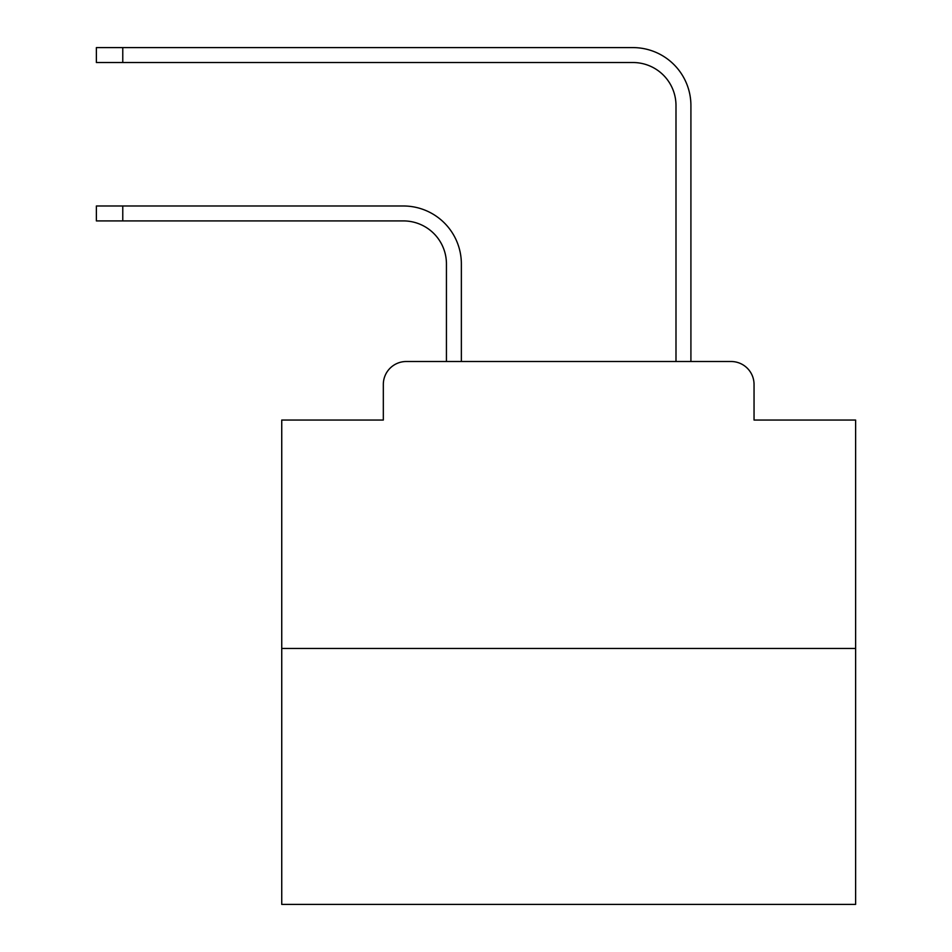 <?xml version="1.0" encoding="UTF-8"?>
<svg xmlns="http://www.w3.org/2000/svg" width="952" height="952" viewBox="0 0 952 952"><rect width="100%" height="100%" fill="white"/><g stroke="black" fill="none" stroke-linecap="round" stroke-linejoin="round"><path stroke-width="1.43" d="M383.323 384.465L383.323 420.046L383.323 384.465A22.955 22.955 0 0 1 406.278 361.51L446.44 361.51L446.44 263.954A43.042 43.042 0 0 0 403.41 220.912A43.042 43.042 -21 0 1 446.44 263.954A43.042 43.042 -21 0 0 403.41 220.912A43.042 43.042 -21 0 1 446.44 263.954A43.042 43.042 -21 0 0 403.41 220.912A43.042 43.042 -21 0 1 446.44 263.954A43.042 43.042 -21 0 0 403.41 220.912A43.042 43.042 -21 0 1 446.44 263.954A43.042 43.042 -21 0 0 403.41 220.912A43.042 43.042 -21 0 1 446.44 263.954A43.042 43.042 -21 0 0 403.41 220.912A43.042 43.042 -21 0 1 446.44 263.954A43.042 43.042 -21 0 0 403.41 220.912A43.042 43.042 -21 0 1 446.44 263.954A43.042 43.042 -21 0 0 403.41 220.912A43.042 43.042 -21 0 1 446.44 263.954A43.042 43.042 -21 0 0 403.41 220.912A43.042 43.042 -21 0 1 446.44 263.954A43.042 43.042 -21 0 0 403.41 220.912A43.042 43.042 -21 0 1 446.44 263.954A43.042 43.042 -21 0 0 403.41 220.912A43.042 43.042 -21 0 1 446.44 263.954A43.042 43.042 -21 0 0 403.41 220.912A43.042 43.042 -21 0 1 446.44 263.954A43.042 43.042 -21 0 0 403.41 220.912A43.042 43.042 -21 0 1 446.44 263.954A43.042 43.042 -21 0 0 403.41 220.912A43.042 43.042 -21 0 1 446.44 263.954A43.042 43.042 -21 0 0 403.41 220.912L96.378 220.912L122.772 220.912L96.378 220.912L122.772 220.912L96.378 220.912L122.772 220.912L96.378 220.912L122.772 220.912L96.378 220.912L122.772 220.912L96.378 220.912L122.772 220.912L96.378 220.912L122.772 220.912L96.378 220.912L122.772 220.912L96.378 220.912L122.772 220.912L96.378 220.912L122.772 220.912L96.378 220.912L122.772 220.912L96.378 220.912L122.772 220.912L96.378 220.912L122.772 220.912L96.378 220.912L122.772 220.912L122.772 205.989L96.378 205.989L96.378 220.912M855.622 648.455L281.744 648.455L281.744 904.4L855.622 904.4L855.622 420.046L754.043 420.046L754.043 384.465A22.955 22.955 0 0 0 731.088 361.51L406.278 361.51M281.744 648.455L281.744 420.046L383.323 420.046M122.772 205.989L403.41 205.989A57.965 57.965 159 0 1 461.363 263.954L461.363 361.51L479.153 361.51M658.201 361.51L675.991 361.51L675.991 105.565A43.042 43.042 0 0 0 632.961 62.523A43.042 43.042 21 0 1 675.991 105.565A43.042 43.042 21 0 0 632.961 62.523A43.042 43.042 21 0 1 675.991 105.565A43.042 43.042 21 0 0 632.961 62.523A43.042 43.042 21 0 1 675.991 105.565A43.042 43.042 21 0 0 632.961 62.523A43.042 43.042 21 0 1 675.991 105.565A43.042 43.042 21 0 0 632.961 62.523A43.042 43.042 21 0 1 675.991 105.565A43.042 43.042 21 0 0 632.961 62.523A43.042 43.042 21 0 1 675.991 105.565A43.042 43.042 21 0 0 632.961 62.523A43.042 43.042 21 0 1 675.991 105.565A43.042 43.042 21 0 0 632.961 62.523A43.042 43.042 21 0 1 675.991 105.565A43.042 43.042 21 0 0 632.961 62.523A43.042 43.042 21 0 1 675.991 105.565A43.042 43.042 21 0 0 632.961 62.523A43.042 43.042 21 0 1 675.991 105.565A43.042 43.042 21 0 0 632.961 62.523A43.042 43.042 21 0 1 675.991 105.565A43.042 43.042 21 0 0 632.961 62.523A43.042 43.042 21 0 1 675.991 105.565A43.042 43.042 21 0 0 632.961 62.523A43.042 43.042 21 0 1 675.991 105.565A43.042 43.042 21 0 0 632.961 62.523A43.042 43.042 21 0 1 675.991 105.565A43.042 43.042 21 0 0 632.961 62.523L96.378 62.523L96.378 47.6L122.772 47.6L122.772 62.523M690.914 361.51L690.914 105.565L690.914 361.51L690.914 105.565L690.914 361.51L690.914 105.565L690.914 361.51L690.914 105.565L690.914 361.51L690.914 105.565L690.914 361.51L690.914 105.565L690.914 361.51L690.914 105.565L690.914 361.51L690.914 105.565L690.914 361.51L690.914 105.565L690.914 361.51L690.914 105.565L690.914 361.51L690.914 105.565L690.914 361.51L690.914 105.565L690.914 361.51L690.914 105.565L690.914 361.51L690.914 105.565L690.914 361.51L731.088 361.51M754.043 420.046L754.043 384.465M690.914 105.565A57.965 57.965 -159 0 0 632.961 47.6L122.772 47.6"/></g></svg>
